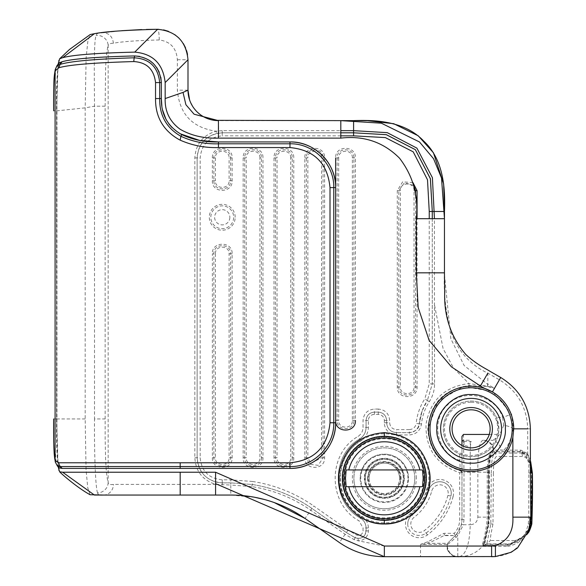 <?xml version="1.0" encoding="UTF-8"?>
<svg xmlns="http://www.w3.org/2000/svg" width="586" height="586" viewBox="0 0 586 586"><rect width="100%" height="100%" fill="white"/><g stroke="black" fill="none" stroke-linecap="round" stroke-linejoin="round"><path stroke-width="0.44" stroke-dasharray="2.93 2.2" d="M407.937 478.315A23.594 23.594 0 0 0 384.343 454.721A23.594 23.594 0 0 0 360.749 478.315A23.594 23.594 0 0 0 384.343 501.902A23.594 23.594 0 0 0 407.937 478.315M400.326 478.315A15.983 15.983 0 0 0 384.343 462.332A15.983 15.983 0 0 0 368.36 478.315A15.983 15.983 0 0 0 384.343 494.298A15.983 15.983 0 0 0 400.326 478.315M403.937 478.315A19.594 19.594 0 0 0 384.343 458.713A19.594 19.594 0 0 0 364.748 478.315A19.594 19.594 0 0 0 384.343 497.91A19.594 19.594 0 0 0 403.937 478.315A19.594 19.594 0 0 0 384.343 458.713A19.594 19.594 0 0 0 364.748 478.315A19.594 19.594 0 0 0 384.343 497.91A19.594 19.594 0 0 0 403.937 478.315M471.1 402.208A26.634 26.634 0 0 1 497.734 428.842A26.634 26.634 0 0 1 471.1 455.483A26.634 26.634 0 0 1 444.466 428.842A26.634 26.634 0 0 1 471.1 402.208M471.1 401.066A27.776 27.776 0 0 1 498.876 428.842A27.776 27.776 0 0 1 471.1 456.626A27.776 27.776 0 0 1 443.324 428.842A27.776 27.776 0 0 1 471.1 401.066M452.077 428.842A19.023 19.023 0 0 1 471.1 409.819A19.023 19.023 0 0 1 490.123 428.842A19.023 19.023 0 0 1 471.1 447.872A19.023 19.023 0 0 1 452.077 428.842M489.281 434.446L498.305 434.446L498.876 428.842L496.423 417.43A27.776 27.776 0 0 0 443.324 428.842A27.776 27.776 0 0 0 459.688 454.172L460.2 470.719C439.932 464.097 429.142 450.136 427.831 428.842C430.087 403.534 443.822 389.126 469.042 385.625L487.039 386.511L494.511 388.298L486.937 386.02L468.939 383.574C444.62 386.599 430.314 400.135 426.022 424.183C425.341 448.634 436.563 464.815 459.688 472.704L459.688 519.467A20.547 20.547 -90.9 0 1 454.304 533.326L443.99 533.326L427.941 541.706L420.492 544.394L447.125 544.394L447.125 546.042A10.658 10.658 0 0 0 457.783 556.7L457.629 556.7M423.912 478.315A39.577 39.577 0 0 1 384.343 517.885A39.577 39.577 0 0 1 344.766 478.315A39.577 39.577 0 0 1 384.343 438.738A39.577 39.577 0 0 1 423.912 478.315M344.004 478.315A40.331 40.331 0 0 0 384.343 518.647A40.331 40.331 0 0 0 424.674 478.315A40.331 40.331 0 0 0 384.343 437.976A40.331 40.331 0 0 0 344.004 478.315M229.851 217.494A7.611 7.611 0 0 1 222.021 224.885A7.611 7.611 0 0 1 214.63 217.062A7.611 7.611 0 0 1 222.46 209.671A7.611 7.611 0 0 1 229.851 217.494M233.653 217.604A11.412 11.412 0 0 1 221.918 228.686A11.412 11.412 0 0 1 210.828 216.952A11.412 11.412 0 0 1 222.402 205.862A11.412 11.412 0 0 1 233.653 217.604A11.412 11.412 0 0 1 222.079 228.694A11.412 11.412 0 0 1 210.828 216.952A11.412 11.412 0 0 1 222.563 205.869A11.412 11.412 0 0 1 233.653 217.604M235.176 217.274A12.936 12.936 89.1 0 0 222.24 204.338A12.936 12.936 89.1 0 0 209.305 217.274A12.936 12.936 89.1 0 0 222.24 230.217A12.936 12.936 89.1 0 0 235.176 217.274M451.257 493.185A11.412 11.412 -90.9 0 1 450.868 496.137A11.412 11.412 89.1 0 0 441.331 481.868A11.412 11.412 89.1 0 0 428.813 490.233A46.045 46.045 -90.9 0 1 412.244 514.94A11.412 11.412 89.1 0 0 407.746 524.016A11.412 11.412 -90.9 0 1 412.244 514.94A46.045 46.045 89.1 0 0 428.813 490.233A11.412 11.412 -90.9 0 1 451.257 493.185M495.412 556.561C508.443 555.338 517.599 549.595 522.873 539.325A1.524 0.718 -126.5 0 0 522.141 537.758L525.386 533.934L528.272 524.294L528.784 517.152L528.85 464.258L526.418 454.897A1.524 1.121 -43.1 0 0 527.708 453.63L521.049 450.158L503.367 450.158C507.644 447.411 510.948 440.313 513.263 428.842L511.622 414.17L502.62 417.43C495.551 394.949 463.489 387.749 447.484 405.051C429.985 420.982 437.105 453.271 459.688 460.369L461.966 460.369L461.966 445.536M425.399 470.177A41.855 41.855 0 0 0 392.525 437.266M382.629 436.489A41.855 41.855 0 0 0 342.488 478.315M365.408 478.315A18.928 18.928 0 0 1 384.343 459.38A18.928 18.928 0 0 1 403.271 478.315A18.928 18.928 0 0 1 384.343 497.243A18.928 18.928 0 0 1 365.408 478.315A18.928 18.928 0 0 1 384.343 459.38A18.928 18.928 0 0 1 403.271 478.315A18.928 18.928 0 0 1 384.343 497.243A18.928 18.928 0 0 1 365.408 478.315M367.788 478.315A16.555 16.555 0 0 0 384.343 494.862A16.555 16.555 0 0 0 400.897 478.315A16.555 16.555 0 0 0 384.343 461.761A16.555 16.555 0 0 0 367.788 478.315M360.178 478.315A24.165 24.165 0 0 0 384.343 502.473A24.165 24.165 0 0 0 408.508 478.315A24.165 24.165 0 0 1 384.343 502.473A24.165 24.165 0 0 1 360.178 478.315A24.165 24.165 0 0 1 384.343 454.15A24.165 24.165 0 0 1 408.508 478.315A24.165 24.165 0 0 0 384.343 454.15A24.165 24.165 0 0 0 360.178 478.315M404.318 478.315A19.975 19.975 0 0 1 384.343 498.29A19.975 19.975 0 0 1 364.367 478.315A19.975 19.975 0 0 0 384.343 498.29A19.975 19.975 0 0 0 404.318 478.315A19.975 19.975 0 0 0 384.343 458.333A19.975 19.975 0 0 0 364.367 478.315A19.975 19.975 0 0 1 384.343 458.333A19.975 19.975 0 0 1 404.318 478.315M369.121 478.315A15.221 15.221 0 0 0 384.343 493.537A15.221 15.221 0 0 0 399.564 478.315A15.221 15.221 0 0 1 384.343 493.537A15.221 15.221 0 0 1 369.121 478.315A15.221 15.221 0 0 1 384.343 463.094A15.221 15.221 0 0 1 399.564 478.315A15.221 15.221 0 0 0 384.343 463.094A15.221 15.221 0 0 0 369.121 478.315M367.598 478.315A16.745 16.745 0 0 0 384.343 495.053A16.745 16.745 0 0 0 401.088 478.315A16.745 16.745 0 0 0 384.343 461.57A16.745 16.745 0 0 0 367.598 478.315M416.309 478.315A31.966 31.966 0 0 0 384.343 446.349A31.966 31.966 0 0 0 352.376 478.315A31.966 31.966 0 0 0 384.343 510.274A31.966 31.966 0 0 0 416.309 478.315M414.785 478.315A30.443 30.443 0 0 0 384.343 447.872A30.443 30.443 0 0 0 353.9 478.315A30.443 30.443 0 0 1 384.343 447.872A30.443 30.443 0 0 1 414.785 478.315A30.443 30.443 0 0 1 384.343 508.758A30.443 30.443 0 0 1 353.9 478.315A30.443 30.443 0 0 0 384.343 508.758A30.443 30.443 0 0 0 414.785 478.315M342.107 478.315A42.236 42.236 0 0 0 384.343 520.551A42.236 42.236 0 0 0 426.579 478.315A42.236 42.236 0 0 0 384.343 436.072A42.236 42.236 0 0 0 342.107 478.315A42.236 42.236 0 0 0 384.343 520.551A42.236 42.236 0 0 0 426.579 478.315A42.236 42.236 0 0 0 384.343 436.072A42.236 42.236 0 0 0 342.107 478.315M339.06 478.315A45.283 45.283 0 0 0 384.343 523.598A45.283 45.283 0 0 0 429.626 478.315A45.283 45.283 0 0 0 384.343 433.032A45.283 45.283 0 0 0 339.06 478.315A45.283 45.283 0 0 0 384.343 523.598A45.283 45.283 0 0 0 429.626 478.315A45.283 45.283 0 0 0 384.343 433.032A45.283 45.283 0 0 0 339.06 478.315M339.821 478.315A44.521 44.521 0 0 0 384.343 522.837A44.521 44.521 0 0 0 428.864 478.315A44.521 44.521 0 0 0 384.343 433.794A44.521 44.521 0 0 0 339.821 478.315M342.869 478.315A41.474 41.474 0 0 0 384.343 519.789A41.474 41.474 0 0 0 425.817 478.315A41.474 41.474 0 0 0 384.343 436.834A41.474 41.474 0 0 0 342.869 478.315A41.474 41.474 0 0 0 384.343 519.789A41.474 41.474 0 0 0 425.817 478.315A41.474 41.474 0 0 0 384.343 436.834A41.474 41.474 0 0 0 342.869 478.315M343.623 478.315A40.712 40.712 0 0 0 384.343 519.028A40.712 40.712 0 0 0 425.055 478.315A40.712 40.712 0 0 0 384.343 437.596A40.712 40.712 0 0 0 343.623 478.315M254.624 497.265L230.796 495.053L230.796 485.025L251.826 486.622C273.288 489.969 292.934 497.844 310.756 510.238L345.132 534.307L354.156 539.647L358.156 540.783A9.896 9.896 89.1 0 0 368.36 530.894L368.36 527.957A13.698 13.698 89.1 0 0 361.694 516.2C333.8 501.169 333.288 456.582 360.873 440.928A15.983 15.983 89.1 0 0 368.36 427.392L368.36 420.477A6.087 6.087 -90.9 0 1 374.447 414.383L378.256 414.383A6.087 6.087 -90.9 0 1 384.343 420.477L384.343 422.755A12.174 12.174 89.1 0 0 396.517 434.937L409.372 434.937C416.228 434.365 420.265 430.703 421.495 423.949C422.323 415.877 424.923 408.457 429.289 401.696A32.728 32.728 89.1 0 0 434.57 383.881L434.438 272.834L444.466 272.834C443.499 292.062 445.521 311.349 450.524 330.709C457.549 350.706 469.987 364.851 487.845 373.143L499.404 379.823C517.57 391.126 527.004 407.468 527.708 428.842L513.263 428.842A10.658 3.582 -170.1 0 0 503.652 425.216L502.62 417.43L496.423 417.43M180.18 133.762L172.035 127.565M168.856 123.888L166.102 119.573M162.578 110.022L161.883 106.3M61.816 61.794L58.878 64.504C57.091 69.675 56.813 93.181 56.952 110.791L56.952 418.953C56.827 436.555 57.047 460.728 58.878 466.31L61.845 468.419M160.835 77.315L159.26 72.217M156.777 67.639L153.407 63.588M149.335 60.307L139.585 56.381M161.355 98.558L161.355 82.575M358.229 538.497L355.109 537.721C361.262 539.45 364.917 537.179 366.074 530.894L366.074 527.957C365.942 523.716 364.089 520.449 360.522 518.156C330.878 502.319 331.017 455.036 359.658 438.995C363.789 436.226 365.928 432.358 366.074 427.392L366.074 420.477C366.572 415.386 369.363 412.603 374.447 412.105C369.363 412.595 366.572 415.386 366.074 420.477L366.074 427.392C365.928 432.358 363.789 436.226 359.658 438.995C331.017 455.036 330.878 502.319 360.522 518.156C364.089 520.449 365.942 523.716 366.074 527.957L366.074 530.894C365.591 535.626 362.976 538.16 358.229 538.497L358.156 540.783L384.343 546.042L447.125 546.042L447.572 543.317L455.278 535.611L447.572 543.317L428.417 543.317L420.492 544.394L420.492 556.7L459.314 556.7C469.313 556.422 477.136 552.774 482.769 545.764L483.091 546.372A1.524 1.502 89.5 0 0 483.04 544.291L507.571 544.211L508.648 545.288L519.745 540.797L528.975 528.689M483.091 546.372L507.491 546.32L507.571 544.211C510.662 544.108 514.515 542.643 519.13 539.816L522.141 537.758M464.119 441.47L463.922 445.192L470.243 447.067L471.137 441.47L463.922 441.47L463.922 445.192M463.922 441.47L471.137 441.47M503.367 450.158L493.947 450.158C493.317 445.074 490.504 441.837 485.516 440.445L482.908 440.284C479.289 441.815 477.605 452.465 477.854 472.228L463.995 472.228L463.489 440.262L470.243 440.262L470.243 524.734L463.416 524.734L463.995 519.467L463.995 472.228L461.966 472.228L461.966 519.467L461.424 524.404L456.619 534.154L455.278 535.611L454.304 533.326M484.834 440.504C489.75 441.793 492.555 445.008 493.273 450.158C490.05 451.498 488.409 458.86 488.35 472.228L488.343 517.152L487.823 524.148C485.992 534.776 484.336 541.852 482.857 545.383L482.783 544.196L484.036 545.288L509.029 545.288L526.682 534.989L527.224 534.095M461.966 436.438L461.966 441.785A1.524 1.524 -90 0 1 463.489 440.262L470.243 440.262M444.466 274.607L450.876 338.84L464.112 365.466L487.845 384.453L487.845 373.143L489.178 370.835M444.466 218.703L444.466 274.387M222.24 130.656L216.109 131.213C202.829 135.183 195.739 144.083 194.845 157.912L194.845 457.769C195.724 471.481 202.719 480.359 215.831 484.402L230.796 485.025L230.796 482.879L222.24 482.879L230.796 482.879L252.148 484.497C273.94 487.896 293.886 495.888 311.986 508.48L346.363 532.549L355.109 537.721L346.363 532.549L311.986 508.48C293.894 495.888 273.948 487.896 252.148 484.497L230.796 482.879L230.796 479.831L222.24 479.831C208.836 478.528 201.481 471.173 200.17 457.769L200.17 157.912C201.481 144.508 208.836 137.153 222.24 135.842L222.24 132.802L340.81 132.802L222.24 132.802C206.99 134.289 198.617 142.662 197.123 157.912L197.123 457.769C198.617 473.019 206.99 481.392 222.24 482.879L216.366 482.183C204.353 478.484 197.936 470.346 197.123 457.769L197.123 157.912C197.951 145.24 204.448 137.08 216.615 133.44L222.24 132.802L222.24 130.656L340.81 130.656M222.24 485.025L222.24 482.879L216.366 482.183L215.831 484.402L113.428 484.402C110.468 484.93 108.71 484.322 108.161 482.564L108.161 45.745C108.593 44.06 110.351 43.232 113.428 43.247C121.851 41.599 137.124 40.5 159.246 39.958C170.394 41.481 176.437 48.081 177.375 59.743L177.375 90.185C179.455 114.065 192.369 127.741 216.109 131.213L216.615 133.44L218.754 133.044L218.439 120.628A30.443 30.443 0 0 0 218.439 120.628L340.81 120.628M432.285 218.703L432.285 383.881L432.285 218.703M434.57 383.881L432.285 383.881L427.377 400.458L432.285 383.881L429.245 383.881L429.245 218.703M429.289 401.696L427.377 400.458L422.132 410.962L419.217 423.729C420.14 415.144 422.858 407.387 427.377 400.458L424.821 398.795L429.245 383.881M421.495 423.949L419.217 423.729C418.221 429.216 414.939 432.19 409.372 432.651C414.903 432.153 418.184 429.179 419.217 423.729L416.192 423.429C417.1 414.529 419.979 406.318 424.821 398.795M422.154 410.903L419.217 423.729C418.221 429.216 414.939 432.19 409.372 432.651L396.517 432.651L409.372 432.651L409.372 429.604C413.225 429.289 415.496 427.231 416.192 423.429M396.517 434.937L396.517 432.651C390.51 432.072 387.214 428.776 386.628 422.755C387.214 428.769 390.51 432.065 396.517 432.651L396.517 429.604L409.372 429.604M384.343 422.755L386.628 422.755L386.628 420.477L386.628 422.755L389.668 422.755C390.078 426.916 392.356 429.201 396.517 429.604M378.256 414.383L378.256 412.105C383.339 412.603 386.13 415.386 386.628 420.477C386.13 415.393 383.339 412.603 378.256 412.105L374.447 412.105L378.256 412.105L374.447 412.105L378.256 412.105L378.256 409.057C385.185 409.739 388.994 413.54 389.668 420.477L389.668 422.755M274.38 502.62L264.857 499.616M348.113 530.059L339.382 542.526L305.006 518.456L313.737 505.982L348.113 530.059L356.449 534.989C360.141 536.029 362.338 534.666 363.034 530.894L363.034 527.957L358.954 520.771C327.684 503.901 327.142 453.96 358.046 436.416C361.254 434.263 362.917 431.252 363.034 427.392L363.034 420.477C363.708 413.54 367.517 409.739 374.447 409.057L378.256 409.057M420.492 556.7L384.313 556.7M427.941 541.706L428.417 543.317L444.606 535.282L455.278 535.611C459.644 531.128 461.871 525.745 461.966 519.467L461.966 460.369M463.489 434.446L463.489 440.262L461.966 441.785L461.966 472.228M189.6 99.95L190.728 102.792M192.413 105.978L194.017 108.359M195.958 110.717L197.841 112.6M200.375 114.688L202.8 116.306M205.386 117.683L208.074 118.804M211.275 119.771L214.198 120.328M220.819 495.053L215.575 495.053M488.343 472.983L487.222 472.983L487.23 472.279L488.35 472.228L477.854 472.228L477.854 517.152C477.348 521.906 474.814 524.441 470.243 524.734C469.613 544.211 465.973 554.869 459.314 556.7L491.61 556.7M445.338 535.611L455.278 535.611C459.644 531.128 461.871 525.745 461.966 519.467L459.688 519.467M503.652 425.216C500.547 434.761 496.291 439.778 490.87 440.262L490.87 440.262A10.658 10.101 90 0 0 490.87 440.262L490.87 440.262A10.658 10.101 90 0 1 500.942 450.158M459.688 454.172L461.966 455.08A27.776 27.776 0 0 0 498.305 434.446M530.381 464.508L527.708 453.63L527.708 428.842L530.381 428.842M521.049 450.158L519.716 451.674L526.418 454.897M530.359 467.013L528.308 455.666L521.467 451.674L493.434 451.674C490.541 452.824 489.054 459.922 488.973 472.983L488.973 517.152L488.512 523.972L484.036 545.288L482.696 543.735L483.12 545.009C482.014 549.155 487.889 528.968 487.94 524.162L488.453 517.152L488.35 472.228M187.527 54.417L187.996 59.743L187.996 90.185L177.375 90.185M159.246 39.958A10.658 1.692 90 0 0 157.553 29.3L156.594 29.3M158.645 29.322L163.538 29.893M168.372 31.292L174.753 34.625M178.774 37.914L183.374 43.62M185.528 47.737L186.641 50.777M103.444 495.053C100.016 495.705 98.045 494.987 97.547 492.899A10.658 10.299 160.6 0 0 108.161 482.564C106.974 478.835 106.11 470.697 105.553 458.142L105.15 438.877L105.128 106.183L94.514 106.183C94.383 82.516 93.577 40.654 96.141 35.46C96.624 33.446 98.624 32.516 102.154 32.669L104.359 32.406M109.274 31.856L110.908 31.688M114.592 31.329L121.859 30.699M141.585 29.578L146.346 29.439M447.125 546.042A10.658 10.658 0 0 0 457.783 556.7C452.612 557.279 449.059 553.726 447.125 546.042L447.125 544.394C446.898 545.2 449.894 542.834 456.12 537.303L457.783 535.67L457.783 556.7C460.208 558.194 445.235 554.21 447.125 546.042L447.572 543.317M62.643 468.419L289.975 468.419M289.975 141.937L218.439 141.937M335.639 422.755L335.639 187.593L335.639 420.477L337.155 420.477C336.642 431.274 354.42 431.274 353.9 420.477L353.9 157.912C354.42 147.115 336.642 147.115 337.155 157.912L337.155 420.477L338.679 420.477C338.254 429.311 352.801 429.311 352.376 420.477L352.376 157.912C352.801 149.078 338.254 149.078 338.679 157.912L335.639 157.912C335.024 145.152 356.032 145.152 355.424 157.912L352.376 157.912M113.428 43.247C112.497 36.281 108.74 32.75 102.154 32.669A456.626 456.626 0 0 0 94.405 33.688M90.076 494.731L87.775 487.838L86.069 470.14L85.182 418.953L85.182 107.853L86.135 57.655L87.885 40.917L90.207 34.537M97.547 492.899C95.057 486.307 94.214 443.126 94.514 418.953L105.128 418.953M324.6 457.769L323.076 457.769L323.076 157.912C323.597 147.115 305.819 147.115 306.339 157.912L306.339 457.769L309.276 464.141L318.22 465.365L323.076 457.769L321.553 457.769L321.553 157.912L324.6 157.912C325.208 145.152 304.2 145.152 304.815 157.912L304.815 457.769C304.2 470.529 325.208 470.529 324.6 457.769L324.6 157.912M293.776 457.769L292.253 457.769L292.253 157.912C292.773 147.115 274.995 147.115 275.515 157.912L275.515 457.769C274.995 468.566 292.773 468.566 292.253 457.769L290.737 457.769L290.737 157.912L293.776 157.912C294.392 145.152 273.384 145.152 273.992 157.912L273.992 457.769C273.384 470.529 294.392 470.529 293.776 457.769L293.776 157.912M262.953 457.769L261.437 457.769L261.437 157.912C261.949 147.115 244.172 147.115 244.692 157.912L244.692 457.769C244.172 468.566 261.949 468.566 261.437 457.769L259.913 457.769L259.913 157.912L262.953 157.912C263.568 145.152 242.56 145.152 243.168 157.912L243.168 457.769C242.56 470.529 263.568 470.529 262.953 457.769L262.953 157.912M413.745 185.454L404.428 182.729L398.802 190.64L398.802 386.987C398.282 397.791 416.06 397.791 415.547 386.987L415.547 195.468M232.137 253.804L230.613 253.804C231.133 243.007 213.348 243.007 213.868 253.804L213.868 457.769C213.348 468.566 231.133 468.566 230.613 457.769L230.613 253.804L229.089 253.804C229.514 244.97 214.967 244.97 215.392 253.804L212.344 253.804L212.344 457.769C211.736 470.529 232.745 470.529 232.137 457.769L232.137 253.804C232.745 241.044 211.736 241.044 212.344 253.804M232.137 157.912L230.613 157.912C231.133 147.115 213.348 147.115 213.868 157.912L213.868 180.744C213.348 191.549 231.133 191.549 230.613 180.744L230.613 157.912L229.089 157.912C229.514 149.078 214.967 149.078 215.392 157.912L212.344 157.912L212.344 180.744C211.736 193.512 232.745 193.512 232.137 180.744L232.137 157.912C232.745 145.152 211.736 145.152 212.344 157.912M483.04 544.291L482.754 543.39L484.776 535.501L486.776 523.694L487.222 517.152L487.222 472.983L489.354 472.983L489.354 517.152L488.892 523.972L486.732 523.972L487.94 524.162M457.446 533.099L456.619 534.154L457.783 535.67L463.416 524.734L461.424 524.404M58.117 466.8L56.622 418.953L56.622 110.879L58.08 64.255M487.23 472.279C487.611 459.688 489.163 452.824 491.881 451.674L492.028 451.652C491.515 450.275 487.698 461.014 488.46 472.243M407.746 524.016A11.412 11.412 89.1 0 0 426.081 533.099A68.877 68.877 89.1 0 0 450.868 496.137A68.877 68.877 -90.9 0 1 426.081 533.099A11.412 11.412 -90.9 0 1 407.746 524.016M511.622 414.17L492.694 391.551L463.651 386.401L438.101 401.132L428.007 428.842C429.304 450.026 440.035 463.929 460.2 470.536L461.966 472.521M461.966 472.704A2.285 2.036 180 0 0 460.2 470.719L459.688 472.704L461.966 472.704M456.12 537.303A1.524 0.615 45 0 1 455.278 535.611M444.606 535.282L443.99 533.326M469.042 385.625L468.939 383.574L453.491 368.008L443.067 348.509L434.57 305.321L432.285 305.321M507.491 546.32C511.629 545.991 516.676 543.713 522.639 539.501L521.914 537.926M528.316 531.07L522.639 539.501M528.323 523.972L529.861 523.972M530.381 460.684L529.876 458.267L528.089 454.919L523.576 451.923L493.815 451.674C490.922 452.824 489.435 459.922 489.354 472.983L491.258 472.983L490.826 523.972L486.805 543.918L510.941 543.896L527.81 533.326M530.682 461.614L522.251 453.066L521.848 451.674L493.815 451.674L495.229 453.044C492.636 454.128 491.317 460.772 491.258 472.983L493.39 472.983L492.987 523.972C490.863 533.971 490.013 539.479 490.445 540.49L486.805 543.918L484.036 545.288L509.029 545.288L510.941 543.896M522.251 453.066L495.229 453.044L496.554 456.472C494.496 457.373 493.441 462.874 493.39 472.983M492.987 523.972L488.892 523.972L484.417 545.288M510.457 543.918L514.589 540.49C521.379 539.728 526.829 534.227 530.938 523.972L531.597 523.972L530.938 523.972L531.509 472.983C530.718 462.808 527.752 457.3 522.617 456.472L496.554 456.472M514.589 540.49L490.445 540.49M59.281 467.958L58.402 465.973C56.644 459.937 56.439 436.46 56.556 418.953L56.556 110.901C56.271 89.929 56.857 74.642 58.314 65.053L59.179 62.878M55.267 461.893L56.652 464.31C55.025 458.472 54.93 434.856 55.011 418.953L55.011 110.813L56.952 110.791M53.634 110.813L55.011 110.813C55.018 95.342 54.732 72.832 56.256 67.507L55.238 69.595M58.314 65.053L56.256 67.507L57.018 65.588M346.158 486.688L422.521 486.688M346.158 469.943L422.521 469.943M453.073 496.73A13.698 13.698 89.1 0 0 441.632 479.604A13.698 13.698 89.1 0 0 426.608 489.64A43.76 43.76 -90.9 0 1 410.859 513.124A13.698 13.698 89.1 0 0 408.266 532.322A13.698 13.698 89.1 0 0 427.465 534.915A71.155 71.155 89.1 0 0 453.073 496.73L447.931 495.353A8.372 8.372 89.1 0 0 440.936 484.886A8.372 8.372 89.1 0 0 431.757 491.017A49.085 49.085 -90.9 0 1 414.09 517.357A8.372 8.372 89.1 0 0 412.507 529.092A8.372 8.372 89.1 0 0 424.235 530.674A65.83 65.83 89.1 0 0 447.931 495.353M426.608 489.64L431.757 491.017M530.308 472.983L528.784 472.983M530.315 517.152L528.784 517.152M58.878 63.244L58.878 64.504M487.039 386.511L487.845 384.453L494.511 388.298L500.737 377.509M432.285 272.834L434.438 272.834L434.438 218.703M384.343 546.042L384.343 556.7M340.81 135.842L222.24 135.842M384.343 420.477L389.668 420.477M374.447 414.383L374.447 409.057M368.36 420.477L363.034 420.477M368.36 427.392L363.034 427.392M360.873 440.928L358.046 436.416M361.694 516.2L358.954 520.771M368.36 527.957L363.034 527.957M368.36 530.894L363.034 530.894M354.156 539.647L356.449 534.989M251.826 486.622L252.61 481.487C274.871 484.959 295.241 493.119 313.737 505.982M103.466 495.053A10.658 9.984 90 0 0 113.428 484.402M493.947 450.158L491.881 451.674L493.815 451.674M177.375 59.743L187.996 59.743M105.128 106.183L105.575 68.496C106.154 56.739 107.018 49.151 108.161 45.745A10.658 10.306 19.6 0 0 96.141 35.46M352.376 420.477L355.424 420.477L355.424 157.912M412.969 182.62L402.67 181.828L397.279 190.64L397.279 386.987C396.671 399.747 417.679 399.755 417.064 386.987L417.064 218.703M252.61 481.487L230.796 479.831M485.516 440.445L483.582 440.262M222.24 482.879L222.24 479.831M194.845 457.769L200.17 457.769M194.845 157.912L200.17 157.912M56.622 110.879L85.182 107.853L94.514 106.183L94.514 418.953M304.815 457.769L307.855 457.769L310.8 463.394L321.553 457.769M304.815 157.912L307.855 157.912L307.855 457.769M273.992 457.769L277.039 457.769C276.614 466.603 291.161 466.603 290.737 457.769M273.992 157.912L277.039 157.912L277.039 457.769M243.168 457.769L246.215 457.769C245.79 466.603 260.338 466.603 259.913 457.769M243.168 157.912L246.215 157.912L246.215 457.769M417.064 386.987L414.024 386.987L414.024 190.64L414.851 190.64M397.279 386.987L400.326 386.987C399.901 395.821 414.448 395.821 414.024 386.987M397.279 190.64L400.326 190.64L400.326 386.987M232.137 457.769L229.089 457.769L229.089 253.804M212.344 457.769L215.392 457.769C214.967 466.603 229.514 466.603 229.089 457.769M232.137 180.744L229.089 180.744L229.089 157.912M212.344 180.744L215.392 180.744C214.967 189.586 229.514 189.586 229.089 180.744M477.854 517.152L488.453 517.152M56.622 418.953L85.182 418.953M58.878 466.31L58.878 467.562M321.553 157.912C321.978 149.078 307.43 149.078 307.855 157.912M290.737 157.912C291.161 149.078 276.614 149.078 277.039 157.912M259.913 157.912C260.338 149.078 245.79 149.078 246.215 157.912M338.679 157.912L338.679 420.477M414.024 190.64C414.448 181.806 399.901 181.806 400.326 190.64M215.392 253.804L215.392 457.769M215.392 157.912L215.392 180.744M488.343 517.152L488.973 517.152M410.859 513.124L414.09 517.357M427.465 534.915L424.235 530.674M463.995 519.467L461.966 519.467M463.489 440.262A1.524 1.524 -90 0 0 461.966 441.785M422.132 410.962L419.217 423.729C419.254 428.432 415.965 431.406 409.372 432.651L409.372 434.937M529.817 524.192L528.323 523.979M521.752 453.044L522.617 456.472M532.125 472.983L531.509 472.983M56.952 418.953L53.634 418.953M57.45 466.126L55.304 462.032M56.652 464.31L58.402 465.973M530.227 459.739L530.381 460.479M527.151 534.285L526.682 534.989"/><path stroke-width="0.88" d="M490.123 428.842A19.023 19.023 0 0 0 471.1 409.819A19.023 19.023 0 0 0 452.077 428.842A19.023 19.023 0 0 0 471.1 447.872A19.023 19.023 0 0 0 490.123 428.842M471.1 407.534A21.308 21.308 0 0 0 449.792 428.842A21.308 21.308 0 0 0 471.1 450.158A21.308 21.308 0 0 0 492.408 428.842A21.308 21.308 0 0 0 471.1 407.534M424.674 478.315A40.331 40.331 0 0 1 384.343 518.647A40.331 40.331 0 0 1 344.004 478.315A40.331 40.331 0 0 1 384.343 437.976A40.331 40.331 0 0 1 424.674 478.315M348.787 469.943L346.158 469.943L345.491 478.315L346.158 486.688L348.787 486.688A36.53 36.53 0 0 0 419.898 486.688L422.521 486.688L423.187 478.315L422.521 469.943L348.787 469.943A36.53 36.53 0 0 1 419.898 469.943M530.381 464.515L530.381 428.842C529.641 406.457 519.76 389.346 500.737 377.509L492.408 391.939A42.617 42.617 0 0 1 506.055 404.472C511.095 411.79 513.651 419.913 513.717 428.842L527.708 428.842M492.408 391.939L484.681 388.445A42.617 42.617 0 0 1 513.717 428.842L512.875 437.288L513.717 428.842A42.617 42.617 0 0 0 484.681 388.445A42.617 42.617 0 0 0 428.483 428.842A42.617 42.617 0 0 0 512.875 437.288L512.875 517.152L530.308 517.152L529.817 524.192L529.993 517.152M471.1 459.285A30.443 30.443 0 0 1 440.657 428.842A30.443 30.443 0 0 1 471.1 398.407A30.443 30.443 0 0 1 501.543 428.842A30.443 30.443 0 0 1 471.1 459.285M471.1 394.598C454.157 393.067 435.325 411.899 436.856 428.842C435.325 445.792 454.157 464.625 471.1 463.094C488.043 464.625 506.875 445.792 505.344 428.842C506.875 411.899 488.043 393.067 471.1 394.598M342.488 478.315A41.855 41.855 0 0 0 384.343 520.17A41.855 41.855 0 0 0 426.198 478.315C426.733 500.686 406.801 520.705 384.343 520.17C361.906 520.734 341.924 500.642 342.488 478.315C341.946 455.937 361.877 435.918 384.343 436.453C406.779 435.889 426.762 455.989 426.198 478.315A41.855 41.855 0 0 0 425.399 470.177M392.525 437.266A41.855 41.855 0 0 0 382.629 436.489M172.035 127.565L168.856 123.888M166.102 119.573L162.578 110.022M161.883 106.3L161.355 98.558C161.084 114.695 167.889 126.723 181.77 134.634C193.38 139.944 205.605 142.376 218.439 141.937L199.701 140.435M58.08 64.255L59.699 58.739L62.643 57.706C72.693 54.908 96.719 53.048 134.721 52.132C152.975 53.729 163.12 63.874 165.164 82.575L165.164 98.558C164.776 111.435 169.786 121.683 180.18 129.294C191.388 135.681 204.133 138.626 218.439 138.128L340.81 138.128C363.921 135.439 383.493 142.127 399.52 158.191C413.086 175.895 418.682 196.061 416.309 218.703L416.309 272.834L418.192 307.54L429.128 340.385L451.425 366.843L480.425 385.991L487.845 373.143M139.585 56.381L134.721 55.934C96.705 56.893 72.671 58.783 62.614 61.611L61.816 61.794M62.614 61.611L62.131 61.72C72.159 58.849 96.36 56.923 134.721 55.934C150.683 57.318 159.56 66.196 161.355 82.575L160.835 77.315M159.26 72.217L156.777 67.639M153.407 63.588L149.335 60.307M434.438 218.703L432.409 177.697L416.88 148.119L387.251 132.648L353.592 130.656L353.592 120.628L340.81 120.628L353.592 120.628C374.527 119.83 404.684 120.723 423.861 141.226C444.364 160.403 445.257 190.56 444.466 211.495L444.466 274.607M340.81 132.802L353.592 132.802L340.81 132.802M340.81 130.656L353.592 130.656L353.592 132.802L386.408 134.699L415.342 149.657L430.358 178.547L432.285 211.495L430.417 178.825L415.386 149.701L386.262 134.67L353.592 132.802L353.592 135.842L340.81 135.842M214.198 120.328L340.81 120.628L381.361 123.192L419.488 141.973L433.552 158.711L441.522 178.027L444.466 218.703L444.466 211.495L432.285 211.495L432.285 218.703L432.285 211.495L429.245 211.495L427.502 179.77L413.233 151.855L385.324 137.585L353.592 135.842M528.316 531.07L529.825 524.192L528.316 531.07L517.533 547.917L511.117 552.298L495.412 556.568L495.412 545.712L491.61 546.042L491.61 556.7L495.412 556.568L384.343 556.7C367.905 556.583 352.911 551.858 339.382 542.526L305.006 518.456L274.38 502.62M264.857 499.616L254.624 497.265M461.966 445.536L461.966 436.438L463.489 434.446L489.281 434.446M165.164 98.558L183.03 92.412L187.996 90.185L189.6 99.95M190.728 102.792L192.413 105.978M194.017 108.359L195.958 110.717M197.841 112.6L200.375 114.688M202.8 116.306L205.386 117.683M208.074 118.804L211.275 119.771M146.346 29.439L157.553 29.3C175.99 31.058 186.136 41.203 187.996 59.743L187.996 90.185A30.443 30.443 0 0 0 218.424 120.628L218.439 138.128M305.006 518.456A129.374 129.374 0 0 0 230.796 495.053L220.819 495.053M230.796 495.053L94.405 495.053L62.643 472.228L215.575 472.228L384.343 546.042L384.343 556.7L215.575 483.633L215.575 495.053L102.718 495.053M384.313 556.7L384.343 556.7C367.905 556.583 352.919 551.858 339.382 542.526M340.81 120.628L340.81 138.128M444.466 218.703L416.309 218.703L444.466 218.703M59.699 58.739L69.5 49.473L90.207 34.537L94.405 33.688C105.224 31.563 126.268 30.098 157.553 29.3L158.645 29.322M163.538 29.893L168.372 31.292M174.753 34.625L178.774 37.914M183.374 43.62L185.528 47.737M186.641 50.777L187.527 54.417M104.359 32.406L109.274 31.856M110.908 31.688L114.592 31.329M121.859 30.699L141.585 29.578M62.643 472.228L59.626 471.789C61.896 474.316 78.026 488.204 90.076 494.731L103.444 495.053A10.658 9.984 90 0 0 103.466 495.053M199.621 140.42L180.18 133.762M335.639 157.912L335.639 187.593A45.664 45.664 0 0 0 289.975 141.937C314.448 141.358 336.21 163.128 335.639 187.593L335.639 422.755C336.21 447.228 314.44 468.99 289.975 468.419A45.664 45.664 0 0 0 335.639 422.755L330.006 422.755C327.633 447.074 314.286 460.413 289.975 462.786L58.871 462.786L55.091 460.442L55.267 461.893M384.343 432.651C409.204 434.585 424.271 447.726 429.553 472.074C434.028 498.481 411.042 524.69 384.343 523.972C357.643 524.69 334.657 498.481 339.133 472.074C344.414 447.726 359.482 434.585 384.343 432.651L384.343 436.453M415.547 195.468L415.547 190.64L413.745 185.454M187.996 59.743L165.164 82.575M59.626 471.789L58.117 466.8M61.845 468.419L289.975 468.419L289.975 466.559L60.395 466.559A5.325 5.201 -90 0 1 58.871 462.786M528.975 528.689L529.927 523.972L530.308 523.972L530.791 517.152L530.359 467.013M527.151 534.285L531.597 523.972L532.125 472.983L530.762 472.983L530.381 460.684M531.509 472.983L532.125 472.983L530.381 460.479M527.224 534.095L530.308 523.972L531.597 523.972M134.721 55.934L134.172 57.802C149.533 58.732 158.044 66.987 159.7 82.575L161.355 82.575L161.355 98.558L159.7 98.558C159.414 115.449 166.483 128.026 180.906 136.289L180.18 140.149C192.333 145.496 205.085 147.965 218.439 147.562L289.975 147.562C314.286 149.935 327.633 163.282 330.006 187.593L330.006 422.755M58.937 67.756L60.043 64.423L57.025 65.588L59.171 62.878L62.131 61.72L60.043 64.423C70.459 61.208 95.174 59.003 134.172 57.802L133.762 61.567C93.76 62.724 68.818 64.79 58.937 67.756L55.091 70.928L55.091 460.442C53.575 454.516 53.582 434.351 53.634 418.953L53.707 441.573L54.212 453.996L55.15 460.691M62.211 468.419L59.281 467.958L57.45 466.126L60.395 466.559L62.211 468.419M55.238 69.595L55.091 70.928C53.612 76.532 53.568 95.679 53.634 110.813L53.634 96.251C53.897 78.451 53.897 77.638 55.238 69.595L57.018 65.588M180.18 140.149L179.155 139.629C163.216 130.553 155.349 116.863 155.539 98.558L155.539 82.575C153.986 69.338 146.727 62.336 133.762 61.567M181.77 134.634L180.906 136.289C192.648 141.709 205.159 144.207 218.439 143.797L218.439 141.937L289.975 141.937L289.975 147.562M419.898 486.688L348.787 486.688M155.539 98.558L159.7 98.558L159.7 82.575L155.539 82.575M512.193 428.842A41.093 41.093 0 0 1 471.1 469.943A41.093 41.093 0 0 1 430.007 428.842A41.093 41.093 0 0 1 471.1 387.749A41.093 41.093 0 0 1 512.193 428.842M58.878 60.358L58.878 63.244M429.245 218.703L429.245 211.495M484.681 388.445L480.425 385.991M444.466 273.318L444.466 272.834L416.309 272.834M102.154 32.669L101.612 32.743M183.03 92.412L185.909 104.733L194.098 114.211L218.41 120.628M335.639 420.477C335.024 433.237 356.032 433.237 355.424 420.477M417.064 218.703L417.064 190.64L412.969 182.62M491.61 546.042L384.343 546.042M495.412 545.712C507.798 540.9 513.622 531.377 512.875 517.152M414.851 190.64L417.064 190.64M215.575 483.633L215.575 472.228M180.18 472.228L180.18 495.053M384.343 523.972L384.343 520.17M156.594 29.3L157.553 29.3L134.721 52.132M94.405 33.688L62.643 57.706M58.878 467.562L58.878 470.375M180.18 462.786L180.18 468.419M335.639 187.593L333.771 187.593C334.372 164.19 313.378 143.196 289.975 143.797L218.439 143.797L218.439 147.562M289.975 462.786L289.975 466.559C313.378 467.159 334.372 446.158 333.771 422.755L333.771 187.593L330.006 187.593M444.466 210.03L443.639 183.879L433.413 152.726L418.199 135.769L393.755 123.712L367.385 120.687L354.171 120.628M459.314 556.7L457.629 556.7M500.737 377.509L489.178 370.835M489.193 370.813C484.966 368.198 475.986 364.016 465.753 354.42C450.898 337.045 443.88 316.272 444.708 292.106L444.466 273.559M103.444 495.053L103.011 495.053M382.731 556.685L384.101 556.7M527.81 533.326C528.968 532.396 530.308 529.305 531.824 524.045C532.469 507.483 532.652 490.467 532.388 472.983L530.682 461.614M55.304 462.032L57.45 466.126"/></g></svg>
